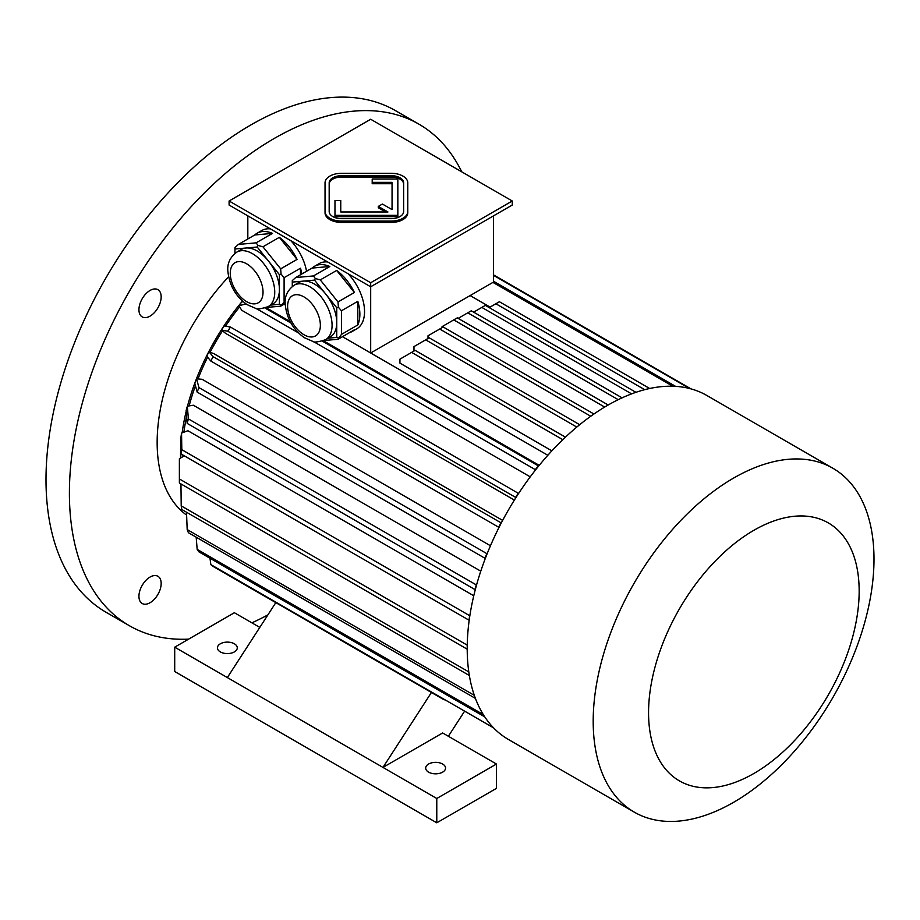 <?xml version="1.0" encoding="UTF-8"?>
<svg xmlns="http://www.w3.org/2000/svg" width="920" height="920" viewBox="0 0 920 920"><rect width="100%" height="100%" fill="white"/><g stroke="black" fill="none" stroke-linecap="round" stroke-linejoin="round"><path stroke-width="1.38" d="M733.596 478.078A198.559 114.643 120 0 0 603.876 653.05A198.559 114.643 120 0 0 634.317 812.153A198.559 114.643 120 0 0 832.876 697.521A198.559 114.643 120 0 0 832.876 468.245A198.559 114.643 120 0 0 733.596 478.078M832.876 468.245L706.894 395.508A198.559 114.643 120 0 0 607.614 405.341A198.559 114.643 120 0 0 467.21 648.519A198.559 114.643 120 0 0 508.334 739.415L634.317 812.153M753.859 530.311A148.925 85.974 120 0 0 662.664 765.348A148.925 85.974 120 0 0 845.054 660.043A148.925 85.974 120 0 0 753.859 530.311M403.638 184.195A12.408 7.165 0 0 0 391.23 177.031L341.584 177.031A12.408 7.165 0 0 0 329.176 184.195M340.756 211.98L340.756 200.525L334.972 200.525L334.972 215.326L397.842 215.326L397.842 179.032L372.197 179.032L372.197 183.724L392.058 183.724L392.058 209.622L382.398 204.044L378.304 206.413L387.952 211.98L340.756 211.98L340.756 201.871M378.304 206.413L378.304 207.759L385.618 211.98M334.972 215.326L334.972 216.683L397.842 216.683L397.842 215.326M370.679 282.727L512.256 200.997L370.679 119.255L229.103 200.997L370.679 282.727L370.679 286.787L512.256 205.045L512.256 200.997M325.036 211.508L325.036 212.853A16.549 9.556 0 0 0 341.584 222.41L391.23 222.41A16.549 9.556 0 0 0 407.767 212.853L407.767 182.85A16.549 9.556 0 0 0 391.23 173.293L341.584 173.293A16.549 9.556 0 0 0 325.036 182.85L325.036 211.508A16.549 9.556 0 0 0 341.584 221.064L391.23 221.064A16.549 9.556 0 0 0 407.767 211.508M150.052 602.726A15.72 9.073 120 0 0 161.172 583.476A15.72 9.073 120 0 0 157.918 576.276A15.72 9.073 120 0 0 142.197 585.35A15.72 9.073 120 0 0 142.197 603.508A15.72 9.073 120 0 0 150.052 602.726M138.943 309.707A15.72 9.073 120 0 0 142.197 316.905A15.72 9.073 120 0 0 150.052 316.123A15.72 9.073 120 0 0 160.321 302.277A15.72 9.073 120 0 0 157.918 289.685A15.72 9.073 120 0 0 145.797 293.894A15.72 9.073 120 0 0 138.943 309.707M461.713 171.821A289.57 167.187 120 0 0 418.933 124.165L395.531 110.664A289.57 167.187 120 0 0 172.396 188.243A289.57 167.187 120 0 0 46 479.642A289.57 167.187 120 0 0 105.972 612.202L129.375 625.715A289.57 167.187 120 0 0 188.623 639.135M418.933 124.165A289.57 167.187 120 0 0 195.799 201.744A289.57 167.187 120 0 0 69.402 493.154A289.57 167.187 120 0 0 129.375 625.715M251.884 622.828A289.57 167.187 120 0 0 267.904 614.87M228.585 276.816A165.462 95.53 120 0 0 186.611 515.12M294.124 285.223A31.441 18.147 60 0 1 309.844 286.787A31.441 18.147 60 0 1 330.384 314.49A31.441 18.147 60 0 1 325.565 339.687C318.24 342.067 313.973 342.631 312.754 341.366L304.347 337.709C293.123 329.659 286.752 318.584 285.223 304.451C284.406 296.666 287.373 290.26 294.124 285.223L298.804 282.52A31.441 18.147 60 0 1 303.404 281.106L292.284 282.095L292.284 286.465M314.525 280.117L303.404 281.106A31.441 18.147 60 0 1 314.525 284.084A31.441 18.147 60 0 1 325.634 293.94L314.525 280.117L315.341 278.541L313.433 275.942L329.82 266.489L312.087 268.077A37.639 21.735 60 0 1 314.421 266.34A37.639 21.735 60 0 1 329.82 266.489M336.754 307.763L325.634 293.94A31.441 18.147 60 0 1 336.754 322.586L336.754 307.763L338.387 307.222L338.008 301.955L354.384 292.491L336.662 270.445A37.639 21.735 60 0 1 354.384 292.491M328.175 338.18L336.754 337.41L336.754 322.586A31.441 18.147 60 0 1 330.245 336.984L325.565 339.687M323.851 340.538L338.008 339.273L354.384 329.82A37.639 21.735 60 0 1 352.061 331.545A37.639 21.735 60 0 1 349.404 332.695M338.008 339.273L341.435 334.409L357.811 324.955L357.811 301.311A37.639 21.735 60 0 1 357.811 324.955M336.754 337.41L338.387 337.962M341.435 334.409L341.435 310.776L357.811 301.311M341.435 310.776L338.387 307.222M312.087 268.077L295.711 277.529L292.284 280.6L292.284 282.095M295.711 277.529L313.433 275.942M338.008 301.955L320.286 279.898L336.662 270.445M320.286 279.898L315.341 278.541M236.785 252.126A31.441 18.147 60 0 1 252.505 253.69A31.441 18.147 60 0 1 273.044 281.393A31.441 18.147 60 0 1 268.226 306.59C260.9 308.971 256.634 309.534 255.427 308.269L247.008 304.6C235.796 296.562 229.425 285.476 227.884 271.354C227.079 263.568 230.046 257.163 236.785 252.126L241.465 249.423A31.441 18.147 60 0 1 246.077 248.009L234.956 248.998L234.956 253.356M257.186 247.008L246.077 248.009A31.441 18.147 60 0 1 257.186 250.987A31.441 18.147 60 0 1 268.306 260.843L257.186 247.008L258.014 245.444L256.105 242.845L272.481 233.392L254.759 234.968A37.639 21.735 60 0 1 257.082 233.243A37.639 21.735 60 0 1 272.481 233.392M279.415 274.666L268.306 260.843A31.441 18.147 60 0 1 279.415 289.489L279.415 274.666L281.06 274.125L280.68 268.847L297.056 259.394L279.335 237.337A37.639 21.735 60 0 1 297.056 259.394M254.759 234.968L238.383 244.433L234.956 247.503L234.956 248.998M266.512 307.441L280.68 306.176L285.188 303.577M280.68 306.176L285.28 300.622M270.836 305.072L279.415 304.313L281.06 304.853M300.483 274.781L300.483 268.214A37.639 21.735 60 0 1 301.863 273.976M284.096 301.311L284.096 277.667L300.483 268.214M284.096 277.667L281.06 274.125M279.415 304.313L279.415 289.489A31.441 18.147 60 0 1 272.906 303.887L268.226 306.59M280.68 268.847L262.947 246.802L279.335 237.337M262.947 246.802L258.014 245.444M238.383 244.433L256.105 242.845M247.825 238.97L247.825 215.855M342.47 336.697L370.679 352.992L493.534 282.06L493.534 215.855M547.837 455.273L370.679 352.992L370.679 286.787L229.103 205.045L229.103 200.997M314.421 266.34L319.102 263.649A37.639 21.735 60 0 1 327.681 261.958M348.162 273.78A37.639 21.735 60 0 1 356.741 328.842L352.061 331.545M257.082 233.243L261.763 230.54A37.639 21.735 60 0 1 270.353 228.861M290.823 240.683A37.639 21.735 60 0 1 306.544 271.273M370.679 352.992L470.131 295.573L490.095 307.096M551.873 450.846L399.935 363.124L399.935 359.156L415.138 350.37L565.455 437.149M239.522 306.981A162.989 94.104 120 0 0 225.515 326.163M222.467 330.855A162.989 94.104 120 0 0 210.128 352.222M207.598 357.213A162.989 94.104 120 0 0 197.984 378.936M195.454 385.687A162.989 94.104 120 0 0 189.14 405.904M186.611 416.472A162.989 94.104 120 0 0 183.873 432.216M182.309 454.664A162.989 94.104 120 0 0 182.321 457.01M473.765 595.769L187.887 430.721L181.55 433.09L181.815 449.684L469.832 615.779M480.769 571.159L193.384 405.237L187.335 406.191L188.393 418.91L476.537 585.028M490.452 545.755L202.147 379.304L196.57 378.81L198.927 387.584L487.128 553.794M502.642 520.398L213.923 353.705L208.989 351.785L213.095 356.649L501.285 522.962M514.372 500.077L225.653 333.397L221.513 330.084A172.086 99.348 -60 0 1 224.204 325.933L230.471 327.048L518.604 493.465M530.231 476.847L241.925 310.397L238.705 305.82A172.086 99.348 -60 0 1 241.753 302.036L243.121 301.668M539.223 465.347L323.38 340.733M290.133 321.528L266.052 307.636M444.233 699.867L213.095 566.421A196.903 113.689 -60 0 1 210.841 564.615L209.99 558.245M431.434 692.472L382.961 767.418L442.635 732.964L496.455 764.037L496.455 788.359L436.781 822.802L174.708 671.496L174.708 647.174L227.355 677.568L275.816 602.634L227.78 574.896M448.362 736.264L464.381 711.505M259.796 627.405L234.37 612.72L174.708 647.174M428.593 772.144A9.925 5.727 0 0 0 439.415 773.386A9.925 5.727 0 0 0 445.544 768.085A9.925 5.727 0 0 0 435.62 762.358A9.925 5.727 0 0 0 425.684 768.085A9.925 5.727 0 0 0 428.593 772.144M227.355 677.568L436.781 798.491L496.455 764.037M436.781 798.491L436.781 822.802M220.328 651.9A9.925 5.727 0 0 0 231.15 653.143A9.925 5.727 0 0 0 237.279 647.852A9.925 5.727 0 0 0 227.355 642.114A9.925 5.727 0 0 0 217.43 647.852A9.925 5.727 0 0 0 220.328 651.9M535.532 469.959L535.313 469.648A196.903 113.689 -60 0 1 538.349 465.865L538.556 466.164M515.913 497.628L515.602 497.386A196.903 113.689 -60 0 1 518.293 493.223M499.031 527.367L498.663 527.229A196.903 113.689 -60 0 1 500.917 522.824M485.357 558.313L484.989 558.279A196.903 113.689 -60 0 1 486.749 553.759M475.318 589.536L475.019 589.582A196.903 113.689 -60 0 1 476.215 585.085M469.2 620.137L469.027 620.195A196.903 113.689 -60 0 1 469.637 615.859M467.21 647.841A196.903 113.689 -60 0 1 467.222 645.138L179.388 478.963A196.903 113.689 -60 0 0 179.377 480.999A196.903 113.689 -60 0 0 179.388 483.023L467.21 649.186M605.843 406.364L604.681 407.065L453.755 319.895L457.263 317.872L608.189 405.007M591.744 415.529L590.64 416.323M577.645 426.374L576.61 427.236M563.546 438.966L562.568 439.921M181.033 443.463A165.462 95.53 120 0 0 180.55 455.998A165.462 95.53 120 0 0 180.561 458.022M242.454 301.082A165.462 95.53 120 0 0 187.496 406.157M186.185 411.332A165.462 95.53 120 0 0 182.148 432.871M691.035 388.895L493.534 274.873M689.448 388.481L493.534 275.367M493.522 727.823L210.841 564.615M196.178 537.188L197.167 549.355L483.253 714.529M484.759 716.875L198.927 551.851A196.903 113.689 -60 0 1 197.167 549.355M186.495 512.21L187.185 529.563L474.306 695.336M475.41 698.395L188.393 532.68A196.903 113.689 -60 0 1 187.185 529.563M180.952 483.92L181.205 505.862L468.797 671.899M469.349 675.51L181.815 509.507A196.903 113.689 -60 0 1 181.205 505.862M179.377 480.999L179.377 460.736A172.086 99.348 -60 0 1 179.4 458.7L184.345 455.837M179.4 458.7L179.388 478.963M469.027 620.195L181.205 454.031A196.903 113.689 -60 0 1 181.815 449.684M181.205 454.031L180.941 437.437A172.086 99.348 -60 0 1 181.55 433.09M475.019 589.582L187.185 423.407A196.903 113.689 -60 0 1 188.393 418.91M187.185 423.407L186.127 410.688A172.086 99.348 -60 0 1 187.335 406.191M484.989 558.279L197.167 392.104A196.903 113.689 -60 0 1 198.927 387.584M197.167 392.104L194.821 383.329A172.086 99.348 -60 0 1 196.57 378.81M498.663 527.229L210.841 361.054A196.903 113.689 -60 0 1 213.095 356.649M210.841 361.054L206.736 356.19A172.086 99.348 -60 0 1 208.989 351.785M515.602 497.386L227.78 331.211A196.903 113.689 -60 0 1 230.471 327.048M227.78 331.211L221.513 330.084M675.579 386.365L493.534 281.255M672.796 386.239L492.947 282.405M538.349 465.865L322.276 341.113M290.95 323.023L264.948 308.016M535.313 469.648L313.341 341.492M298.413 332.879L256.013 308.395M245.95 303.887L238.705 305.82M579.68 424.695L429.18 337.812L425.672 339.836L576.61 426.972M413.977 351.049L413.977 346.587L425.672 339.836M593.929 414.011L443.221 327.002L439.714 329.026L590.64 416.173M428.007 338.479L428.007 335.788L439.714 329.026M442.048 327.681L442.048 326.657L453.755 319.895M622.081 397.842L471.304 310.787L467.797 312.823L618.228 399.671M458.148 318.389L467.797 312.823M635.927 392.322L485.346 305.382L481.838 307.406L631.591 393.875M473.639 312.144L481.838 307.406M649.669 388.504L499.387 301.737L495.868 303.761L644.702 389.689M489.198 307.613L495.868 303.761M562.568 439.541L411.631 352.394M329.176 211.508A12.408 7.165 0 0 0 341.584 218.672L391.23 218.672A12.408 7.165 0 0 0 403.638 211.508L403.638 182.85A12.408 7.165 0 0 0 391.23 175.685L341.584 175.685A12.408 7.165 0 0 0 329.176 182.85L329.176 211.508M372.197 182.367L392.058 182.367L392.058 209.622M246.663 263.821A23.172 13.374 60 0 1 260.843 300.38A23.172 13.374 60 0 1 232.472 284.004A23.172 13.374 60 0 1 246.663 263.821M303.991 296.918A23.172 13.374 60 0 1 318.182 333.477A23.172 13.374 60 0 1 289.8 317.101A23.172 13.374 60 0 1 303.991 296.918M341.584 221.064L341.584 222.41M391.23 221.064L391.23 222.41M341.584 175.685L341.584 177.031M391.23 175.685L391.23 177.031"/></g></svg>
